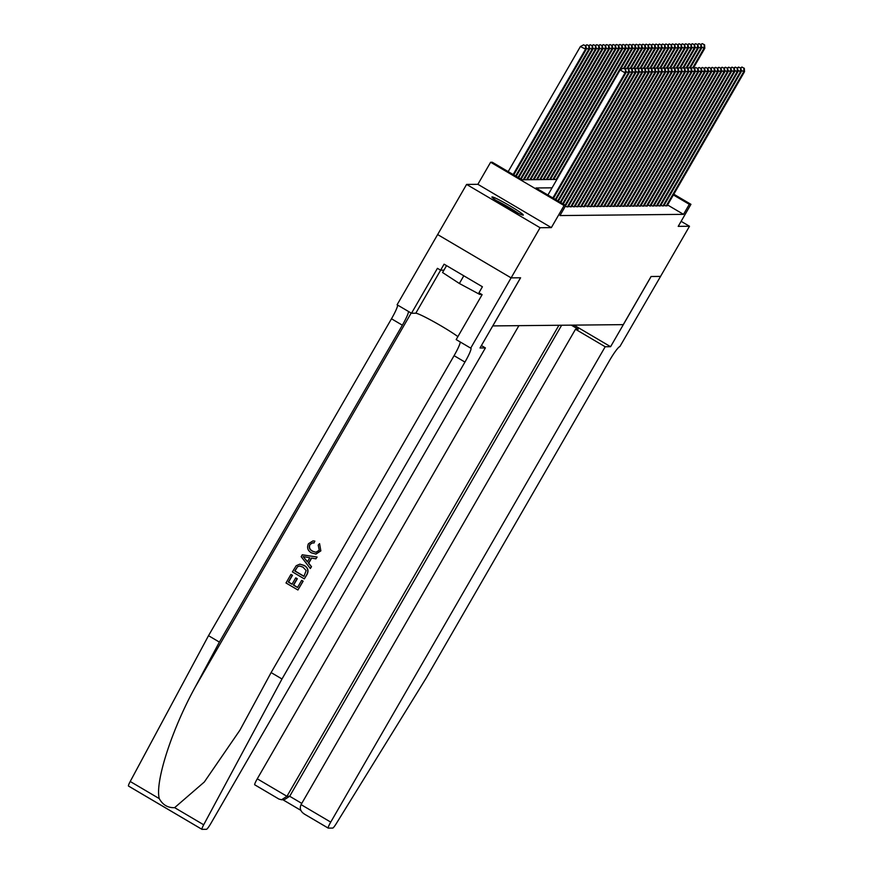 <?xml version="1.0" encoding="UTF-8"?>
<svg xmlns="http://www.w3.org/2000/svg" width="873" height="873" viewBox="0 0 873 873"><rect width="100%" height="100%" fill="white"/><g stroke="black" fill="none" stroke-linecap="round" stroke-linejoin="round"><path stroke-width="1.31" d="M492.132 196.905A18.115 1.32 30 0 0 491.925 196.971A18.115 1.32 30 0 0 506.002 206.617A18.115 1.32 30 0 0 523.102 215.162A18.115 1.32 30 0 0 523.298 215.085A18.115 1.32 30 0 0 509.232 205.45A18.115 1.32 30 0 0 492.132 196.905M660.566 276.403L651.127 276.501L610.598 346.701L605.185 346.756L330.736 822.115A6.962 0.851 120.5 0 0 328.193 828.106A6.962 0.851 120.5 0 0 328.259 828.117L332.755 828.073A6.962 0.851 120.5 0 0 336.356 823.49L426.471 677.579L609.441 360.669A16.26 1.986 -59.5 0 1 619.852 346.614L660.566 276.403L651.072 276.501L623.278 324.636L492.798 325.913L520.592 277.778L511.12 277.865L437.646 234.564L466.597 184.421L540.071 227.722L551.354 227.613L564.089 205.548L490.626 162.247L492.263 162.236L522.054 179.783L556.898 179.445M551.354 227.613L477.88 184.312L466.597 184.421M477.88 184.312L490.626 162.247M660.545 276.403L689.495 226.26L681.126 221.327M511.12 277.865L540.071 227.722M664.255 205.079L665.652 205.908L667.201 205.635M660.959 205.111L662.356 205.941L663.906 205.668M657.664 205.144L659.071 205.973L660.61 205.701M654.368 205.177L655.776 206.006L657.325 205.733M651.072 205.21L652.48 206.039L654.03 205.766M647.777 205.242L650.734 205.799M644.481 205.264L645.889 206.093L647.439 205.832M641.186 205.297L642.593 206.126L644.143 205.853M637.89 205.33L639.298 206.159L640.847 205.886M634.595 205.362L636.002 206.192L637.552 205.919M631.299 205.395L632.707 206.224L634.256 205.952M628.003 205.428L629.411 206.257L630.961 205.984M624.708 205.461L626.116 206.29L627.665 206.017M621.412 205.493L622.82 206.323L624.37 206.05M618.117 205.526L619.524 206.355L621.074 206.083M614.821 205.559L616.229 206.388L617.778 206.115M611.526 205.592L612.933 206.421L614.483 206.148M608.23 205.624L609.638 206.454L611.187 206.181M604.934 205.657L606.342 206.486L607.892 206.214M601.65 205.69L603.047 206.519L604.596 206.246M598.354 205.722L599.751 206.552L601.301 206.279M595.059 205.755L596.455 206.585L598.005 206.312M591.763 205.788L593.16 206.617L594.709 206.344M588.467 205.821L589.875 206.65L591.414 206.377M585.172 205.853L588.129 206.41M581.876 205.875L583.284 206.705L584.834 206.443M578.581 205.908L579.988 206.737L581.538 206.464M575.285 205.941L576.693 206.77L578.242 206.497M571.99 205.973L573.397 206.803L574.947 206.53M568.694 206.006L570.102 206.836L571.651 206.563M565.431 206.061L566.806 206.868L568.356 206.595M552.063 187.826L535.957 187.979L565.737 205.537L559.953 215.566L683.515 214.354L667.583 204.969M673.803 194.21L690.947 204.315L678.212 226.369L689.495 226.26M690.947 204.315L689.299 204.326L673.378 194.941M683.515 214.354L689.299 204.326M565.737 205.537L564.089 205.548M552.871 197.953L625.079 72.874L625.908 72.863L553.482 198.313M547.906 195.028L620.114 69.949L625.079 72.874L625.679 69.382L623.355 68.214L625.341 69.382M623.355 68.214L620.114 69.949M625.908 72.863L625.679 69.382M513.771 174.906L586.198 49.466L580.403 46.542L508.195 171.621M585.63 45.985L583.644 44.807L585.63 45.985L585.368 49.466L513.16 174.545M585.958 45.974L586.198 49.466M580.403 46.542L583.644 44.807M518.224 213.23A17.995 1.31 30 0 0 496.071 200.441M446.55 265.632L442.567 272.529L459.362 283.485L479.703 294.408L481.667 294.397M463.803 275.792L459.362 283.485M480.215 293.535L479.703 294.408M497.534 201.412A15.67 1.135 -150 0 1 516.652 212.455M302.996 581.2L297.911 589.995L303.138 581.2A30.249 2.193 30 0 0 301.818 580.392L303.138 581.2M297.573 587.398A30.249 2.193 30 0 0 293.655 585.052L297.311 578.734A30.249 2.193 30 0 0 295.936 577.926L297.311 578.734M292.084 584.135A30.249 2.193 30 0 0 288.548 582.084L292.466 575.296A30.249 2.193 30 0 0 291.047 574.489L292.466 575.296M304.328 578.886L306.969 574.576C308.944 570.724 308.049 567.69 304.273 565.464L299.996 564.165L304.011 565.464C307.831 567.69 308.769 570.735 306.816 574.576L304.328 578.886L292.411 571.87L296.187 565.726L299.777 564.176M320.849 550.874L319.573 543.628L320.849 550.874L315.961 554.093L311.29 552.795C307.678 550.557 306.729 547.535 308.464 543.704L312.992 540.9L314.847 541.107L312.992 540.9M312.523 551.092C309.719 549.586 308.878 547.426 309.991 544.599L309.795 544.599C308.649 547.404 309.468 549.575 312.261 551.103L312.523 551.092M314.607 541.107L313.985 543.017L314.847 541.107M201.903 829.285L128.538 786.049A6.962 0.851 -59.5 0 1 128.473 786.038A6.962 0.851 -59.5 0 1 130.219 781.488L208.516 635.686L219.385 642.091L195.377 686.8C171.905 729.217 154.848 782.012 159.268 798.609C162.738 804.917 167.856 807.94 174.633 807.656L204.326 781.99L239.966 730.112L271.11 672.581L454.08 355.671A16.26 1.986 120.5 0 0 460.18 341.943M310.33 568.498L301.174 556.701L302.276 554.792L316.954 557.029L315.906 558.829L311.454 558.043L308.485 563.172L311.366 566.697L310.33 568.498L311.519 566.697L308.736 563.172L311.672 558.076M315.906 558.829L317.095 557.029L302.276 554.792M485.41 347.923L210.96 823.283A6.962 0.851 120.5 0 1 206.508 829.306L202.001 829.35A6.962 0.851 120.5 0 1 201.947 829.339A6.962 0.851 120.5 0 1 203.693 824.789L281.99 678.987L464.949 362.077A16.26 1.986 120.5 0 0 470.896 348.098A16.26 1.986 120.5 0 0 470.754 348.065L511.098 277.865L520.537 277.778L480.008 347.978L485.41 347.923L481.405 345.555M470.569 348.065L456.175 339.586L482.114 294.648L478.939 292.782L482.409 286.759L444.084 264.181L440.614 270.194L437.438 268.327L411.499 313.254L397.095 304.764L437.635 234.564L511.098 277.865M271.11 672.581L281.99 678.987M208.516 635.686L391.486 318.787A16.26 1.986 120.5 0 0 397.575 305.048M408.455 311.454A16.26 1.986 120.5 0 1 402.355 325.192L219.385 642.091M411.499 313.254L415.799 313.211A26.125 1.899 -150 0 1 434.23 321.973A26.125 1.899 -150 0 1 457.878 336.618M440.614 270.194L443.931 270.161M312.261 551.103L315.917 552.271L319.245 550.219L318.209 545.09L319.573 543.628M313.985 543.017L312.632 542.853L309.795 544.599M320.707 550.874L315.742 554.104M304.819 558.676L307.416 561.852L309.784 557.738L303.095 556.559L307.667 561.841M303.935 576.376L306.161 570.56L302.996 567.144L299.712 566.042L297.573 566.697L294.768 570.975L303.935 576.376M303.99 576.289A30.249 2.193 30 0 0 294.965 570.975L297.573 566.697M297.049 578.734L293.393 585.063L297.518 587.485L301.621 580.392M292.269 575.296L288.352 582.084L292.019 584.244L295.674 577.926M297.911 589.995L286.006 582.978L290.905 574.489M518.9 325.651L257.273 778.814L286.955 796.307L289.694 796.274L301.763 803.389M558.916 325.269L286.955 796.307L281.553 799.755L284.282 799.733L289.694 796.274L561.645 325.236M610.598 346.701L573.976 325.116M605.185 346.756L575.503 329.252L578.242 329.23L571.302 325.149M575.503 329.252L301.054 804.611L330.736 822.115M281.553 799.755L278.891 799.046L254.785 784.816A6.962 0.851 -59.5 0 1 254.72 784.805A6.962 0.851 -59.5 0 1 257.273 778.814M328.15 828.051L304.022 813.865L328.193 828.106M304.524 814.138C300.563 811.639 299.406 808.463 301.054 804.611M555.315 199.393L628.374 72.841L629.204 72.83L555.926 199.753M628.636 69.349L626.65 68.181L628.636 69.349L628.374 72.841L625.799 71.324M626.65 68.181L625.068 69.032M629.204 72.83L628.975 69.349M557.76 200.834L631.67 72.808L632.499 72.797L558.371 201.194M631.932 69.327L629.946 68.149L631.932 69.327L631.67 72.808L629.095 71.291M629.946 68.149L628.364 69M632.499 72.797L632.259 69.316M560.204 202.274L634.966 72.775L635.795 72.765L560.815 202.634M635.228 69.294L633.241 68.116L635.228 69.294L634.966 72.775L632.39 71.259M633.241 68.116L631.659 68.967M635.795 72.765L635.555 69.283M562.649 203.715L638.261 72.743L639.091 72.732L563.26 204.075M638.523 69.262L636.537 68.083L638.523 69.262L638.261 72.743L635.686 71.226M636.537 68.083L634.955 68.934M639.091 72.732L638.85 69.251M516.216 176.346L589.482 49.434L588.664 49.434L515.605 175.986M589.253 45.942L586.94 44.774L589.253 45.942L589.482 49.434M588.926 45.953L588.664 49.434L586.089 47.917M585.357 45.625L586.94 44.774M518.66 177.786L592.778 49.401L591.959 49.401L518.049 177.426M592.549 45.909L590.235 44.752L592.549 45.909L592.778 49.401M592.221 45.92L591.959 49.401L589.384 47.884M588.653 45.592L590.235 44.752M521.105 179.227L596.073 49.368L595.255 49.368L520.494 178.867M595.844 45.887L593.531 44.719L595.844 45.887L596.073 49.368M595.517 45.887L595.255 49.368L592.68 47.851M591.949 45.56L593.531 44.719M524.062 179.773L599.369 49.335L598.551 49.335L523.243 179.773M599.14 45.854L596.826 44.687L599.14 45.854L599.369 49.335M598.813 45.854L598.551 49.335L595.975 47.819M595.244 45.527L596.826 44.687M565.093 205.155L641.557 72.71L642.386 72.71L565.704 205.515M641.819 69.229L639.833 68.05L641.819 69.229L641.557 72.71L638.981 71.193M639.833 68.05L638.25 68.902M642.386 72.71L642.146 69.218M527.357 179.74L602.665 49.303L601.846 49.314L526.539 179.74M602.435 45.822L600.122 44.654L602.435 45.822L602.665 49.303M602.108 45.822L601.846 49.314L599.271 47.797M598.54 45.494L600.122 44.654M567.385 206.868L644.852 72.677L645.671 72.677L568.203 206.857M645.114 69.196L643.128 68.029L645.114 69.196L644.852 72.677L642.277 71.16M643.128 68.029L641.546 68.869M645.671 72.677L645.442 69.185M530.653 179.707L605.96 49.27L605.142 49.281L529.835 179.707M605.731 45.789L603.418 44.621L605.731 45.789L605.96 49.27M605.404 45.789L605.142 49.281L602.566 47.764M601.835 45.461L603.418 44.621M570.68 206.836L648.148 72.645L648.966 72.645L571.499 206.825M648.41 69.163L646.424 67.996L648.41 69.163L648.148 72.645L645.573 71.128M646.424 67.996L644.841 68.836M648.966 72.645L648.737 69.163M533.949 179.674L609.256 49.237L608.437 49.248L533.13 179.674M609.027 45.756L606.713 44.588L609.027 45.756L609.256 49.237M608.699 45.756L608.437 49.248L605.862 47.731M605.131 45.429L606.713 44.588M573.976 206.803L651.444 72.612L652.262 72.612L574.794 206.792M651.705 69.131L649.719 67.963L651.705 69.131L651.444 72.612L648.868 71.095M649.719 67.963L648.137 68.803M652.262 72.612L652.033 69.131M537.244 179.642L612.551 49.204L611.733 49.215L536.426 179.652M612.322 45.723L610.009 44.556L612.322 45.723L612.551 49.204M611.995 45.723L611.733 49.215L609.158 47.699M608.426 45.396L610.009 44.556M577.271 206.77L654.739 72.579L655.558 72.579L578.09 206.759M655.001 69.098L653.015 67.93L655.001 69.098L654.739 72.579L652.164 71.073M653.015 67.93L651.433 68.771M655.558 72.579L655.328 69.098M540.54 179.609L615.847 49.172L615.029 49.183L539.721 179.62M615.618 45.691L613.304 44.523L615.618 45.691L615.847 49.172M615.29 45.691L615.029 49.183L612.453 47.666M611.722 45.363L613.304 44.523M580.567 206.737L658.035 72.557L658.853 72.546L581.385 206.726M658.297 69.065L656.31 67.898L658.297 69.065L658.035 72.557L655.459 71.04M656.31 67.898L654.728 68.738M658.853 72.546L658.624 69.065M543.835 179.576L619.143 49.139L618.324 49.15L543.017 179.587M618.913 45.658L616.6 44.49L618.913 45.658L619.143 49.139M618.586 45.658L618.324 49.15L615.749 47.633M615.018 45.331L616.6 44.49M583.851 206.705L661.33 72.524L662.149 72.514L584.681 206.694M661.592 69.032L659.606 67.865L661.592 69.032L661.33 72.524L658.755 71.008M659.606 67.865L658.024 68.705M662.149 72.514L661.92 69.032M547.131 179.543L622.438 49.106L621.609 49.117L546.302 179.554M622.209 45.625L619.895 44.458L622.209 45.625L622.438 49.106M621.882 45.625L621.609 49.117L619.044 47.6M618.313 45.298L619.895 44.458M587.147 206.672L664.626 72.492L665.444 72.481L587.976 206.661M664.888 69L662.902 67.832L664.888 69L664.626 72.492L662.05 70.975M662.902 67.832L661.319 68.672M665.444 72.481L665.215 69M550.427 179.511L625.734 49.074L624.904 49.084L549.597 179.522M625.505 45.592L623.191 44.425L625.505 45.592L625.734 49.074M625.177 45.592L624.904 49.084L622.34 47.568M621.609 45.265L623.191 44.425M590.443 206.639L667.921 72.459L668.74 72.448L591.272 206.628M668.183 68.967L666.197 67.799L668.183 68.967L667.921 72.459L665.346 70.942M666.197 67.799L664.615 68.64M668.74 72.448L668.511 68.967M553.722 179.478L629.029 49.041L628.2 49.052L552.893 179.489M628.8 45.56L626.487 44.392L628.8 45.56L629.029 49.041M628.473 45.56L628.2 49.052L625.635 47.535M624.904 45.243L626.487 44.392M593.738 206.606L671.217 72.426L672.035 72.415L594.568 206.595M671.479 68.934L669.493 67.767L671.479 68.934L671.217 72.426L668.642 70.909M669.493 67.767L667.91 68.607M672.035 72.415L671.806 68.934M620.288 69.862L632.325 49.008L631.495 49.019L556.188 179.456M632.096 45.527L629.782 44.359L632.096 45.527L632.325 49.008M631.757 45.527L631.495 49.019L628.931 47.502M628.2 45.21L629.782 44.359M597.034 206.574L674.513 72.394L675.331 72.383L597.863 206.563M674.774 68.902L672.788 67.734L674.774 68.902L674.513 72.394L671.937 70.877M672.788 67.734L671.206 68.574M675.331 72.383L675.102 68.902M624.304 68.574L635.62 48.975L634.791 48.986L623.693 68.214M635.391 45.494L633.067 44.327L635.391 45.494L635.62 48.975M635.053 45.494L634.791 48.986L632.216 47.469M631.495 45.178L633.067 44.327M600.329 206.541L677.797 72.361L678.627 72.35L601.159 206.53M678.07 68.869L676.084 67.701L678.07 68.869L677.797 72.361L675.233 70.844M676.084 67.701L674.502 68.541M678.627 72.35L678.397 68.869M627.6 68.541L638.916 48.943L638.087 48.953L626.989 68.181M638.687 45.461L636.362 44.294L638.687 45.461L638.916 48.943M638.349 45.461L638.087 48.953L635.511 47.437M634.791 45.145L636.362 44.294M603.625 206.508L681.093 72.328L681.922 72.317L604.454 206.497M681.366 68.836L679.38 67.668L681.366 68.836L681.093 72.328L678.528 70.811M679.38 67.668L677.797 68.52M681.922 72.317L681.693 68.836M630.895 68.509L642.212 48.91L641.382 48.921L630.284 68.149M641.982 45.429L639.658 44.261L641.982 45.429L642.212 48.91M641.644 45.44L641.382 48.921L638.807 47.404M638.076 45.112L639.658 44.261M606.921 206.475L684.388 72.295L685.218 72.284L607.75 206.475M684.661 68.803L682.675 67.636L684.661 68.803L684.388 72.295L681.824 70.778M682.675 67.636L681.093 68.487M685.218 72.284L684.989 68.803M634.191 68.476L645.507 48.877L644.678 48.888L633.58 68.116M645.267 45.396L642.954 44.228L645.267 45.396L645.507 48.877M644.94 45.407L644.678 48.888L642.102 47.371M641.371 45.08L642.954 44.228M610.216 206.443L687.684 72.263L688.513 72.252L611.045 206.443M687.946 68.771L685.971 67.603L687.946 68.771L687.684 72.263L685.119 70.746M685.971 67.603L684.388 68.454M688.513 72.252L688.284 68.771M637.486 68.443L648.803 48.855L647.973 48.855L636.875 68.083M648.563 45.363L646.249 44.196L648.563 45.363L648.803 48.855M648.235 45.374L647.973 48.855L645.398 47.338M644.667 45.047L646.249 44.196M613.512 206.41L690.98 72.23L691.809 72.219L614.341 206.41M691.241 68.738L689.255 67.57L691.241 68.738L690.98 72.23L688.404 70.713M689.255 67.57L687.684 68.421M691.809 72.219L691.58 68.738M640.782 68.41L652.098 48.823L651.269 48.823L640.171 68.05M651.858 45.331L649.545 44.163L651.858 45.331L652.098 48.823M651.531 45.341L651.269 48.823L648.694 47.306M647.962 45.014L649.545 44.163M616.807 206.377L694.275 72.197L695.104 72.186L617.626 206.377M694.537 68.716L692.551 67.537L694.537 68.716L694.275 72.197L691.7 70.68M692.551 67.537L690.98 68.389M695.104 72.186L694.875 68.705M644.078 68.378L655.383 48.79L654.564 48.79L643.466 68.018M655.154 45.298L652.84 44.141L655.154 45.298L655.383 48.79M654.826 45.309L654.564 48.79L651.989 47.273M651.258 44.981L652.84 44.141M620.103 206.344L697.571 72.164L698.4 72.153L620.921 206.344M697.833 68.683L695.846 67.505L697.833 68.683L697.571 72.164L694.995 70.648M695.846 67.505L694.264 68.356M698.4 72.153L698.171 68.672M647.373 68.345L658.679 48.757L657.86 48.757L646.762 67.985M658.449 45.276L656.136 44.108L658.449 45.276L658.679 48.757M658.122 45.276L657.86 48.757L655.285 47.24M654.554 44.949L656.136 44.108M623.398 206.323L700.866 72.132L701.696 72.121L624.217 206.312M701.128 68.651L699.142 67.472L701.128 68.651L700.866 72.132L698.291 70.615M699.142 67.472L697.56 68.323M701.696 72.121L701.456 68.64M650.669 68.323L661.974 48.724L661.156 48.724L650.058 67.963M661.745 45.243L659.431 44.076L661.745 45.243L661.974 48.724M661.418 45.243L661.156 48.724L658.58 47.207M657.849 44.916L659.431 44.076M626.694 206.29L704.162 72.099L704.991 72.099L627.512 206.279M704.424 68.618L702.438 67.439L704.424 68.618L704.162 72.099L701.586 70.582M702.438 67.439L700.855 68.29M704.991 72.099L704.751 68.607M653.964 68.29L665.27 48.692L664.451 48.702L653.353 67.93M665.04 45.21L662.727 44.043L665.04 45.21L665.27 48.692M664.713 45.21L664.451 48.702L661.876 47.186M661.145 44.883L662.727 44.043M629.99 206.257L707.457 72.066L708.287 72.066L630.808 206.246M707.719 68.585L705.733 67.407L707.719 68.585L707.457 72.066L704.882 70.549M705.733 67.407L704.151 68.258M708.287 72.066L708.047 68.574M657.249 68.258L668.565 48.659L667.747 48.67L656.638 67.898M668.336 45.178L666.023 44.01L668.336 45.178L668.565 48.659M668.009 45.178L667.747 48.67L665.171 47.153M664.44 44.85L666.023 44.01M633.285 206.224L710.753 72.033L711.571 72.033L634.104 206.214M711.015 68.552L709.029 67.385L711.015 68.552L710.753 72.033L708.178 70.517M709.029 67.385L707.446 68.225M711.571 72.033L711.342 68.541M660.545 68.225L671.861 48.626L671.042 48.637L659.933 67.865M671.632 45.145L669.318 43.977L671.632 45.145L671.861 48.626M671.304 45.145L671.042 48.637L668.467 47.12M667.736 44.818L669.318 43.977M636.581 206.192L714.049 72.001L714.867 72.001L637.399 206.181M714.31 68.52L712.324 67.352L714.31 68.52L714.049 72.001L711.473 70.484M712.324 67.352L710.742 68.192M714.867 72.001L714.638 68.52M663.84 68.192L675.156 48.593L674.338 48.604L663.229 67.832M674.927 45.112L672.614 43.945L674.927 45.112L675.156 48.593M674.6 45.112L674.338 48.604L671.763 47.087M671.031 44.785L672.614 43.945M639.876 206.159L717.344 71.968L718.163 71.968L640.695 206.148M717.606 68.487L715.62 67.319L717.606 68.487L717.344 71.968L714.769 70.451M715.62 67.319L714.038 68.159M718.163 71.968L717.933 68.487M667.136 68.159L678.452 48.561L677.634 48.572L666.525 67.799M678.223 45.08L675.909 43.912L678.223 45.08L678.452 48.561M677.895 45.08L677.634 48.572L675.058 47.055M674.327 44.752L675.909 43.912M643.172 206.126L720.64 71.946L721.458 71.935L643.99 206.115M720.902 68.454L718.915 67.286L720.902 68.454L720.64 71.946L718.064 70.429M718.915 67.286L717.333 68.127M721.458 71.935L721.229 68.454M670.431 68.127L681.748 48.528L680.929 48.539L669.82 67.767M681.518 45.047L679.205 43.879L681.518 45.047L681.748 48.528M681.191 45.047L680.929 48.539L678.354 47.022M677.623 44.719L679.205 43.879M646.467 206.093L723.935 71.913L724.754 71.902L647.286 206.083M724.197 68.421L722.211 67.254L724.197 68.421L723.935 71.913L721.36 70.397M722.211 67.254L720.629 68.094M724.754 71.902L724.525 68.421M673.727 68.094L685.043 48.495L684.225 48.506L673.116 67.734M684.814 45.014L682.5 43.846L684.814 45.014L685.043 48.495M684.487 45.014L684.225 48.506L681.649 46.989M680.918 44.687L682.5 43.846M649.752 206.061L727.231 71.881L728.049 71.87L650.581 206.05M727.493 68.389L725.507 67.221L727.493 68.389L727.231 71.881L724.655 70.364M725.507 67.221L723.924 68.061M728.049 71.87L727.82 68.389M677.022 68.061L688.339 48.462L687.52 48.473L676.411 67.701M688.11 44.981L685.796 43.814L688.11 44.981L688.339 48.462M687.782 44.981L687.52 48.473L684.945 46.956M684.214 44.654L685.796 43.814M653.048 206.028L730.526 71.848L731.345 71.837L653.877 206.017M730.788 68.356L728.802 67.188L730.788 68.356L730.526 71.848L727.951 70.331M728.802 67.188L727.22 68.029M731.345 71.837L731.116 68.356M680.318 68.029L691.634 48.43L690.805 48.441L679.707 67.668M691.405 44.949L689.092 43.781L691.405 44.949L691.634 48.43M691.078 44.949L690.805 48.441L688.24 46.924M687.509 44.632L689.092 43.781M656.343 205.995L733.822 71.815L734.64 71.804L657.173 205.984M734.084 68.323L732.098 67.156L734.084 68.323L733.822 71.815L731.247 70.298M732.098 67.156L730.515 67.996M734.64 71.804L734.411 68.323M683.614 67.996L694.93 48.397L694.1 48.408L683.002 67.636M694.701 44.916L692.387 43.748L694.701 44.916L694.93 48.397M694.373 44.916L694.1 48.408L691.536 46.891M690.805 44.599L692.387 43.748M659.639 205.963L737.118 71.782L737.936 71.772L660.468 205.952M737.379 68.29L735.393 67.123L737.379 68.29L737.118 71.782L734.542 70.266M735.393 67.123L733.811 67.963M737.936 71.772L737.707 68.29M686.909 67.963L698.225 48.364L697.396 48.375L686.298 67.603M697.996 44.883L695.683 43.715L697.996 44.883L698.225 48.364M697.658 44.883L697.396 48.375L694.832 46.858M694.1 44.567L695.683 43.715M662.934 205.93L740.413 71.75L741.232 71.739L663.764 205.919M740.675 68.258L738.689 67.09L740.675 68.258L740.413 71.75L737.838 70.233M738.689 67.09L737.107 67.93M741.232 71.739L741.002 68.258M690.205 67.93L701.521 48.331L700.692 48.342L689.594 67.57M701.292 44.85L698.967 43.683L701.292 44.85L701.521 48.331M700.954 44.85L700.692 48.342L698.116 46.826M697.396 44.534L698.967 43.683M666.23 205.897L743.709 71.717L744.527 71.706L667.059 205.886M743.971 68.225L741.985 67.057L743.971 68.225L743.709 71.717L741.133 70.2M741.985 67.057L740.402 67.898M744.527 71.706L744.298 68.225M693.5 67.898L704.817 48.299L703.987 48.31L692.889 67.537M704.587 44.818L702.263 43.65L704.587 44.818L704.817 48.299M704.249 44.829L703.987 48.31L701.412 46.793M700.692 44.501L702.263 43.65M195.377 686.8L411.161 313.058M454.08 355.671L464.949 362.077M402.355 325.192L391.486 318.787M130.219 781.488L159.268 798.609M174.633 807.656L203.693 824.789M440.625 270.194L415.799 313.211M282.852 799.744L300.803 810.319L282.896 799.744M128.473 786.038L201.947 829.339M278.891 799.046L254.72 784.805"/></g></svg>

